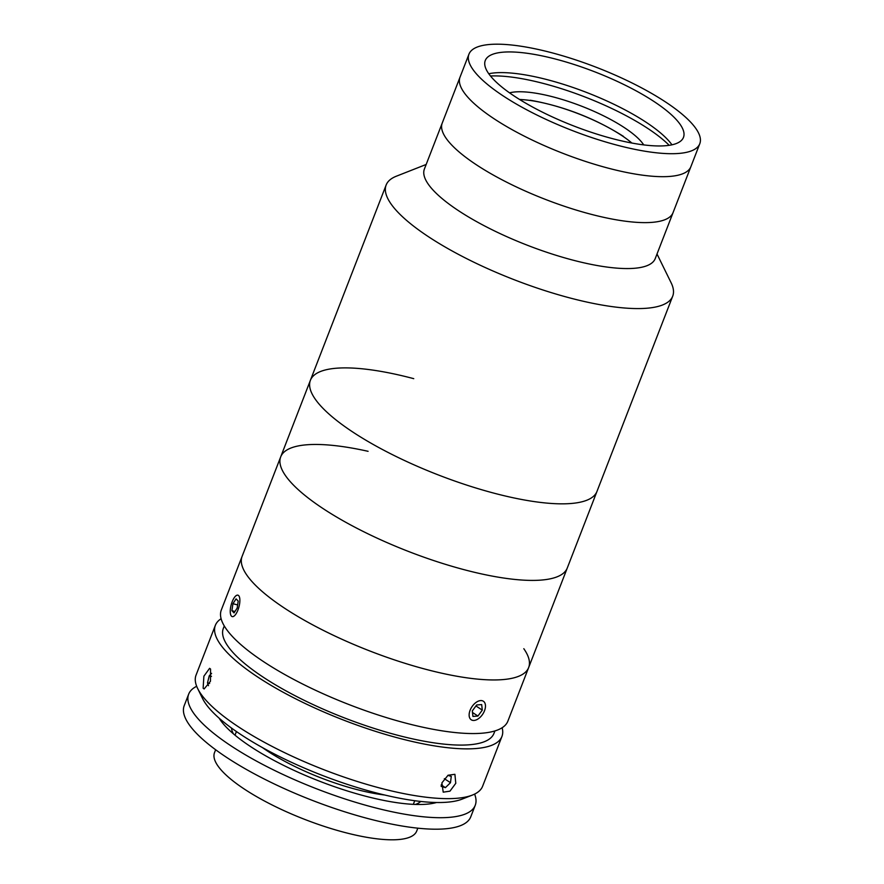 <?xml version="1.0" encoding="UTF-8"?>
<svg xmlns="http://www.w3.org/2000/svg" width="884" height="884" viewBox="0 0 884 884"><rect width="100%" height="100%" fill="white"/><g stroke="black" fill="none" stroke-linecap="round" stroke-linejoin="round"><path stroke-width="1.33" d="M468.951 54.178L460.034 77.151A123.804 33.824 21.2 0 0 607.628 168.004A123.804 33.824 21.2 0 1 460.034 77.151L442.221 123.097A123.804 33.824 21.2 0 0 589.816 213.95A123.804 33.824 21.2 0 1 442.221 123.097L424.397 169.032A123.804 33.824 21.2 0 0 571.992 259.885A123.804 33.824 21.2 0 0 655.243 258.57L699.785 143.716A123.804 33.824 21.2 0 0 552.191 52.863A123.804 33.824 21.2 0 0 468.951 54.178A123.804 33.824 21.2 0 0 616.546 145.031A123.804 33.824 21.2 0 0 699.785 143.716M426.176 164.468L396.352 176.203A153.683 41.99 21.2 0 0 386.142 185.032A153.683 41.99 21.2 0 0 569.362 297.809A153.683 41.99 21.2 0 0 672.702 296.184A153.683 41.99 21.2 0 0 671.122 282.769L657.011 254.006M413.745 378.661A153.683 41.99 21.2 0 0 310.406 380.286A153.683 41.99 21.2 0 0 493.626 493.073A153.683 41.99 21.2 0 0 596.965 491.438L672.702 296.184M589.816 213.95A123.804 33.824 21.2 0 0 673.056 212.635A123.804 33.824 21.2 0 1 589.816 213.95M643.718 144.899A76.842 20.995 21.2 0 0 554.003 97.141A76.842 20.995 21.2 0 0 509.56 92.853M631.883 143.042A76.842 20.995 21.2 0 0 551.03 104.798A76.842 20.995 21.2 0 0 519.549 99.472M669.199 145.319A112.699 30.796 21.2 0 0 544.688 83.792A112.699 30.796 21.2 0 0 490.465 75.991M611.993 138.512A106.301 29.039 21.2 0 0 683.476 137.385A106.301 29.039 21.2 0 0 556.743 59.383A106.301 29.039 21.2 0 0 485.272 60.51A106.301 29.039 21.2 0 0 611.993 138.512M671.951 144.81A106.301 29.039 21.2 0 0 548.721 80.057A106.301 29.039 21.2 0 0 488.764 73.759M607.628 168.004A123.804 33.824 21.2 0 0 690.879 166.689A123.804 33.824 21.2 0 1 607.628 168.004M368.087 451.315A153.683 41.99 21.2 0 0 280.703 456.862L242.094 556.401A153.683 41.99 21.2 0 0 246.945 575.263A153.683 41.99 21.2 0 0 397.988 661.066A153.683 41.99 21.2 0 0 528.654 667.553L507.869 721.156A153.683 41.99 21.2 0 1 377.203 714.67A153.683 41.99 21.2 0 1 226.149 628.856A153.683 41.99 21.2 0 1 221.309 610.004L242.094 556.401A153.683 41.99 21.2 0 0 441.282 673.1A153.683 41.99 21.2 0 0 528.654 667.553A153.683 41.99 21.2 0 0 523.814 648.701M528.654 667.553L567.274 568.014A153.683 41.99 21.2 0 1 463.923 569.639A153.683 41.99 21.2 0 1 280.703 456.862A153.683 41.99 21.2 0 0 479.89 573.55A153.683 41.99 21.2 0 0 567.274 568.014L596.965 491.438A153.683 41.99 21.2 0 1 493.626 493.073A153.683 41.99 21.2 0 1 310.406 380.286L386.142 185.032M472.41 795.07L462.045 799.147A145.142 39.658 -158.8 0 1 328.704 777.832A145.142 39.658 -158.8 0 1 205.629 703.642A145.142 39.658 -158.8 0 1 202.547 698.493L197.651 688.492A153.683 41.99 21.2 0 0 200.9 693.94A153.683 41.99 21.2 0 0 331.224 772.505A153.683 41.99 21.2 0 0 472.41 795.07A153.683 41.99 21.2 0 0 482.62 786.241L501.924 736.471A153.683 41.99 21.2 0 0 502.134 727.742M441.901 782.87L448.055 775.246L454.906 774.307L455.779 783.312L449.967 791.158L443.216 792.163L441.901 782.87M221.099 618.734A153.683 41.99 21.2 0 0 215.364 625.319A153.683 41.99 21.2 0 0 220.215 644.171A153.683 41.99 21.2 0 0 371.258 729.985A153.683 41.99 21.2 0 0 501.924 736.471M210.558 669.055L210.469 681.221L204.138 688.956L203.132 688.205L203.884 676.205L209.607 668.326L210.558 669.055M224.271 625.96L223.332 628.402A145.142 39.658 21.2 0 0 227.906 646.215A145.142 39.658 21.2 0 0 370.562 727.256A145.142 39.658 21.2 0 0 493.968 733.377L494.918 730.935M215.364 625.319L196.06 675.089A153.683 41.99 21.2 0 0 197.651 688.492M420.762 801.456A102.456 27.99 -158.8 0 1 415.469 804.429M474.609 794.097A153.683 41.99 -158.8 0 1 475.227 805.313A153.683 41.99 -158.8 0 1 371.888 806.937A153.683 41.99 -158.8 0 1 188.668 694.161A153.683 41.99 -158.8 0 1 196.679 686.293M475.227 805.313L470.774 816.794A153.683 41.99 -158.8 0 1 367.435 818.429A153.683 41.99 -158.8 0 1 184.215 705.642L188.668 694.161M436.519 802.506A123.804 33.824 -158.8 0 1 364.12 795.821A123.804 33.824 -158.8 0 1 219.144 718.195M233.387 733.808A102.456 27.99 -158.8 0 1 231.475 728.04M417.823 828.175L416.707 831.059A108.434 29.625 -158.8 0 1 343.788 832.209A108.434 29.625 -158.8 0 1 214.514 752.638L215.641 749.754M384.584 794.992A95.627 26.122 -158.8 0 1 355.313 789.158A95.627 26.122 -158.8 0 1 262.559 747.654M209.618 683.498L207.486 682.934L208.502 685.675M211.596 673.365L209.254 675.774L207.486 682.934M211.486 676.359L209.254 675.774M441.315 784.97L445.414 787.655L450.475 782.694L451.271 776.406L447.879 775.356M444.321 778.671L450.475 782.694M441.37 784.539L441.149 786.329L445.414 787.655M233.531 616.413A11.094 4.022 -75.1 0 0 239.63 603.606A11.094 4.022 -75.1 0 0 236.592 595.363A11.094 4.022 -75.1 0 0 236.172 595.606A11.094 4.022 -75.1 0 0 231.177 604.855A11.094 4.022 -75.1 0 0 230.934 615.363A11.094 4.022 -75.1 0 0 233.531 616.413M234.039 612.899L237.188 608.081L238.205 601.065L236.072 598.877L232.934 603.695L231.917 610.7L234.039 612.899M237.641 604.943L232.934 603.695M234.945 611.507L231.917 610.7M478.244 718.814A11.094 6.553 123.2 0 0 485.449 706.802A11.094 6.553 123.2 0 0 476.365 702.205A11.094 6.553 123.2 0 0 469.139 715.432A11.094 6.553 123.2 0 0 477.172 719.466A11.094 6.553 123.2 0 0 478.244 718.814M477.935 716.04L482.299 710.117L481.681 704.581L476.675 704.979L472.31 710.902L472.929 716.438L477.935 716.04L472.487 712.482M475.957 705.962L482.299 710.117M623.463 136.39A258.205 258.205 0 0 0 530.256 100.235M236.426 731.554L235.022 735.179M414.74 800.716L413.325 804.341M280.703 456.862L310.406 380.286"/></g></svg>
